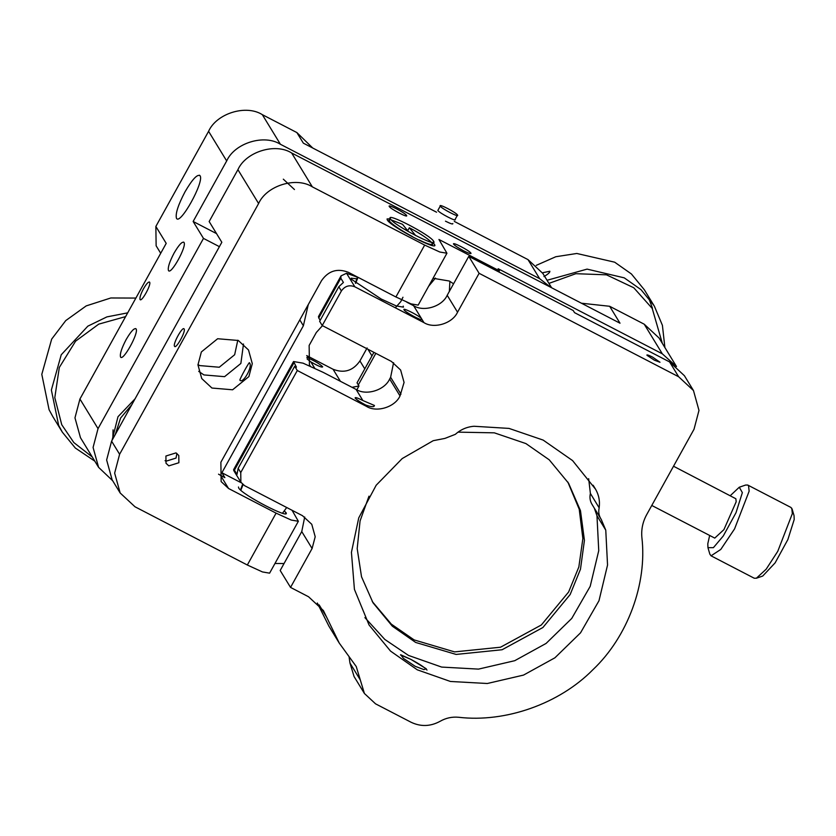 <?xml version="1.0" encoding="UTF-8"?>
<svg xmlns="http://www.w3.org/2000/svg" width="836" height="836" viewBox="0 0 836 836"><rect width="100%" height="100%" fill="white"/><g stroke="black" fill="none" stroke-linecap="round" stroke-linejoin="round"><path stroke-width="1.25" d="M200.013 175.706C197.348 173.919 192.353 179.27 185.049 191.757C178.141 204.904 175.278 213.723 176.448 218.217C179.897 226.096 204.757 181.245 200.013 175.706L199.501 175.205M312.727 148.014L296.874 132.569L303.343 143.155L436.58 212.219M454.282 221.404L528.007 259.62L542.846 273.424L551.614 287.762M428.659 286.205L435.472 278.054M79.932 399.012L98.031 428.638L93.078 447.469L98.585 467.334L80.475 437.709L74.968 417.843L79.932 399.012L166.207 243.37L155.862 226.441L156.133 245.794L160.711 253.277M155.862 226.441L208.582 131.325C216.524 113.414 246.066 104.239 262.316 114.657L296.874 132.569M149.613 282.181C148.536 281.46 146.509 283.634 143.531 288.713C140.72 294.063 139.56 297.658 140.03 299.476C141.441 302.684 151.546 284.439 149.613 282.181L149.414 281.983M136.059 328.903C134.293 327.722 131.012 331.255 126.184 339.489C121.638 348.163 119.747 353.973 120.52 356.93C122.787 362.124 139.184 332.55 136.059 328.903L135.725 328.579M183.983 242.43C182.227 241.259 178.935 244.781 174.118 253.015C169.562 261.689 167.67 267.51 168.444 270.467C170.722 275.661 187.118 246.087 183.983 242.43L183.648 242.106M550.652 287.26L539.648 278.67L280.415 144.283C264.176 133.875 234.623 143.04 226.681 160.951L193.137 221.477L216.524 233.599M283.32 179.176L294.45 189.532M449.893 281.335L449.35 291.398M452.83 223.536C453.06 224.529 450.604 223.745 445.473 221.174M197.954 364.569L199.731 365.583L219.262 367.234L234.655 354.746L237.79 340.231M135.045 398.856L117.991 416.715L112.045 440.342M193.137 221.477L203.482 238.406L219.398 246.662M98.031 428.638L203.482 238.406M98.585 467.334L112.682 480.742M440.248 206.095L437.845 210.432C439.036 212.908 457.271 222.366 455.129 219.387L457.532 215.051C456.341 212.563 438.106 203.117 440.248 206.095C441.439 208.572 459.675 218.029 457.532 215.051M433.8 242.147L431.982 245.418L433.612 241.259C430.624 235.052 385.051 211.424 390.402 218.865L390.213 217.987L388.406 221.268L390.213 217.987M433.612 241.259C438.963 248.7 393.39 225.072 390.402 218.865M419.035 240.245L419.191 239.963C441.805 250.946 433.111 240.172 409.337 227.747L407.686 230.715M415.628 235.553L409.337 227.747M391.269 219.92L402.524 224.309L408.459 231.666M389.91 219.753L389.252 220.944C392.126 224.466 399.827 229.66 412.378 236.536L412.242 236.787M646.97 355.269L654.421 360.211L659.991 362.249L652.477 357.035C648.631 355.112 646.792 354.516 646.97 355.269L646.907 354.997M364.904 617.616L384.832 639.456L408.49 655.424L441.638 667.076L478.505 669.113L514.725 660.701L546.107 643.417L571.73 618.452L590.195 586.35L598.743 550.652L596.967 515.749L594.344 508.194M592.463 505.08C590.111 501.548 589.422 497.681 590.394 493.48L588.659 478.683M458.023 432.139L494.337 432.839L525.917 443.582L549.242 459.821L568.584 483.25L580.477 510.671L584.427 540.38L580.477 569.191L570.162 594.532L542.898 627.512L502.081 649.75L456.122 654.431L415.68 642.456L392.356 626.206L373.013 602.777L361.528 576.798L357.191 548.615L360.065 520.953L368.979 496.166M423.956 322.633L422.17 319.718C421.051 320.773 404.948 311.964 404.039 309.853C402.011 307.157 417.268 314.597 421.344 318.359L413.611 305.704C423.758 312.215 442.234 306.478 447.197 295.286L468.766 256.38L573.235 310.532L574.531 312.654L669.584 361.925L684.423 375.73L693.472 390.537L678.633 376.743L479.112 273.309L457.543 312.215C452.579 323.407 434.103 329.144 423.956 322.633L354.83 286.8C349.312 284.648 344.84 286.037 341.391 290.97L322.226 325.549L391.352 361.392L400.622 370.014L404.07 382.428L400.016 395.93C395.052 407.132 376.576 412.859 366.429 406.348L297.302 370.515L240.747 472.549L240.883 482.226L244.593 485.674L302.486 515.687L311.765 524.308L315.203 536.733L312.1 548.5L290.541 587.415L308.536 596.747L323.386 610.541L339.291 643.145L356.24 666.522L360.316 679.981L349.97 663.053L354.077 676.554L364.423 693.493L360.316 679.981M400.454 654.943L410.915 659.395L400.747 654.776L403.516 658.465L415.105 666.261L423.925 669.615L426.224 668.748L410.915 659.395C419.494 663.993 424.866 667.556 427.018 670.085M693.472 390.537L698.98 410.413L694.026 429.244L646.656 514.694C642.748 521.873 641.149 529.46 641.881 537.454C647.315 583.737 627.648 636.865 592.912 669.699C559.42 703.755 505.425 722.868 458.494 717.257C451.962 716.661 445.818 718.019 440.06 721.322C430.415 726.547 420.759 726.86 411.082 722.252L375.552 703.839L364.423 693.493M474.043 426.266L509.009 428.408L543.16 440.091L572.576 460.584L595.598 489.269C598.869 494.996 600.06 501.172 599.151 507.786L599.182 507.87C598.221 512.071 598.91 515.937 601.262 519.47L605.766 530.139L607.542 565.042L598.984 600.739L580.529 632.842L554.905 657.807L523.524 675.091L487.294 683.503L450.426 681.465L417.279 669.814L390.537 651.098L369.042 624.962L354.422 589.37L351.433 552.324L358.748 517.871L376.179 485.235L402.189 458.577L433.226 440.687L444.909 438.409L455.359 434.333C460.688 429.526 466.927 426.83 474.043 426.266M592.024 504.39L601.262 519.47M349.155 657.43L349.97 663.053M590.394 493.48L599.182 507.87M599.151 507.786L590.352 493.397M567.801 481.985L579.223 509.228L582.87 538.583L578.836 566.996L568.616 591.992L541.352 624.973L500.534 647.21L454.575 651.892L414.123 639.916L391.321 624.137L372.239 601.502M304.712 516.993L301.754 531.571L280.185 570.486L290.541 587.415M317.314 603.017L328.945 626.216L339.291 643.145M357.432 277.176L346.553 273.257L341.036 275.88L340.827 278.21L343.408 282.443L338.81 286.738L341.391 290.97M413.611 305.704L406.829 302.193M403.234 306.101L403.454 307.157L396.316 305.945L381.185 299.016L351.381 279.224L351.162 278.169L356.669 278.816M341.036 275.88L318.474 316.572L318.777 317.983L340.827 278.21M240.747 472.549L238.155 468.317L237.006 474.399L234.425 470.166L233.631 469.717L233.861 470.731M238.155 468.317L294.711 366.283L296.446 367.182L293.551 361.539L303.071 363.169L323.25 372.396L356.084 389.419L362.866 400.528C357.484 397.831 354.913 397.006 355.154 398.051C356.554 399.692 360.023 402.001 365.583 404.979C371.372 407.069 374.319 407.226 374.413 405.46L362.866 400.528M297.302 370.515L294.711 366.283M322.226 325.549L319.634 321.317L338.81 286.738M422.17 319.718L421.344 318.359M400.016 395.93L389.67 379.001C384.706 390.203 366.231 395.93 356.084 389.419M393.578 362.699L390.621 377.276L400.966 394.205M389.67 379.001L390.621 377.276M320.198 320.303L318.777 317.983M479.112 273.309L468.766 256.38M176.887 453.446L176.03 458.086L165.956 461.211L165.068 460.657M175.999 452.893L165.915 456.017L166.019 463.28L168.809 465.861L178.883 462.736L178.779 455.484L175.999 452.893M352.019 387.319L358.968 386.002L357.035 382.825L373.922 352.353M358.32 384.936L375.834 353.346M676.439 366.481L662.321 353.827L498.151 268.722L499.437 270.833L498.82 271.961M499.437 270.833L438.952 239.483L446.936 253.235L439.799 252.012L424.667 245.084L395.909 296.968L348.393 272.327C337.357 268.022 328.402 270.801 321.526 280.666L220.871 462.245L221.143 481.599L228.562 488.496L276.089 513.137L291.221 520.055L298.358 521.277L292.057 510.273M274.96 563.495L284.041 563.537M433.048 278.284L449.298 281.021L453.572 283.791M239.88 380.15C239.692 378.886 249.87 360.515 249.462 362.866C253.203 365.98 243.025 384.341 239.88 380.15L240.141 380.38M174.536 346.282C172.603 344.024 182.718 325.789 184.129 328.987C186.052 331.244 175.947 349.49 174.536 346.282L174.745 346.48M307.084 358.947L310.846 361.894C318.37 366.199 322.32 367.819 322.686 366.774C319.979 364.13 315.287 361.277 308.609 358.226L306.822 357.442M406.568 215.458C405.376 212.971 387.141 203.524 389.283 206.502C390.475 208.979 408.71 218.436 406.568 215.458L406.641 215.813M322.456 325.674L316.332 332.477L309.142 345.446L309.425 364.799L310.334 366.147M367.119 347.954L359.929 360.933C353.053 370.787 344.098 373.567 333.062 369.261L306.676 355.572M470.929 253.162C469.738 250.685 451.503 241.228 453.645 244.206C454.983 245.763 458.295 247.968 463.583 250.8C468.714 253.371 471.159 254.154 470.929 253.162L471.002 253.517M662.321 353.827L644.222 324.201L609.653 306.279L619.998 323.208L291.649 152.988L312.34 186.856L424.667 245.084M433.309 243.015L434.438 244.363C440.29 252.482 390.527 226.692 387.277 219.91L387.068 218.948L389.733 218.865M434.438 244.363L434.647 245.324M358.968 386.002L356.857 389.806M243.495 344.024L240.862 363.461L224.581 376.67L203.921 374.925L198.728 371.383M238.302 340.482L217.642 338.737L201.361 351.946L197.954 364.893L201.737 378.551L211.936 388.04L232.607 389.785L248.888 376.587L252.294 363.639L248.501 349.97L238.302 340.482M218.541 474.179L224.863 477.617L221.895 472.748L303.374 325.758L308.275 304.565M276.089 513.137L247.331 565.011L135.004 506.783L120.165 492.979L112.139 479.864L106.632 459.988L111.596 441.157L221.833 242.283L209.157 221.54L237.915 169.666C245.857 151.744 275.399 142.58 291.649 152.988M241.249 482.78L221.895 472.748M284.543 510.88L286.069 513.377M285.86 512.416C291.712 520.535 241.949 494.734 238.688 487.963L238.49 487.001M120.165 492.979L114.647 473.113L119.611 454.272L258.606 203.524C266.548 185.602 296.101 176.438 312.34 186.856M581.438 303.217L609.653 306.279M644.222 324.201L659.061 338.005L676.491 366.534M446.936 253.235L418.178 305.109L411.04 303.886L395.909 296.968M247.331 565.011L262.462 571.939L269.6 573.162L298.358 521.277M730.298 495.654L739.275 487.231L745.618 485.047L747.739 485.047L790.94 507.452L792.162 509.176L794.043 515.624L794.2 519.501L787.867 539.565L775.118 562.868L762.725 576.046L756.371 578.23L754.25 578.23L711.049 555.825L709.827 554.101L707.956 547.653L707.789 543.776L709.659 535.468M791.765 508.246L792.35 513.607L777.773 551.3L766.184 569.18L756.371 578.23M747.739 485.047L748.565 485.852L749.14 491.202L734.562 528.906L720.789 549.44L711.049 555.825M739.275 487.231L742.358 492.623L736.014 512.687L723.265 535.991L713.401 547.664L707.956 547.653M673.523 466.227L735.858 498.747L736.182 501.757L723.913 529.637L714.759 538.102L651.777 505.456M131.795 404.708L120.583 418.063L115.284 434.48M112.797 438.973L113.069 429.84M98.251 365.959L90.988 379.053M94.802 461.148L75.313 448.023L62.345 432.181L52.772 416.516L49.084 409.724L41.8 374.35L51.675 339.113L65.751 320.596L86.212 305.892L110.822 297.971L135.881 298.076M62.345 432.181L58.656 425.378L51.372 390.015L61.237 354.767L87.843 326.155L106.903 316.896L127.689 312.852M92.242 456.958L73.84 442.578L61.739 424.709L54.8 397.664L59.314 367.464L75.585 341.172L98.742 324.138L125.609 316.604M543.975 276.58C548.071 274.156 550.025 272.379 549.858 271.251L543.055 272.651M536.231 265.367L555.804 256.736L576.809 253.475L614.669 262.19L631.42 273.978L644.347 289.789L654.4 306.248L662.405 325.319L664.892 347.546M648.652 297.909L652.435 308.191M547.047 280.29L587.091 269.119L624.241 277.845L640.993 289.643L653.919 305.443M548.938 283.394L575.858 273.696L606.466 274.825L633.772 287.762L652.216 308.411L662.331 343.356M528.007 259.62L539.648 278.67M262.316 114.657L280.415 144.283M208.582 131.325L226.681 160.951M596.967 515.749L605.766 530.139M595.598 489.269L593.132 485.246M312.1 548.5L301.754 531.571M326.489 616.905L319.133 604.877M354.83 286.8L346.553 273.257M293.854 362.949L234.425 470.166M365.583 404.979L366.429 406.348M457.543 312.215L447.197 295.286M678.633 376.743L669.584 361.925M310.846 361.894L314.67 368.143M340.419 381.3L333.062 369.261M307.136 355.822L308.609 358.226M364.778 368.854L359.929 360.933M371.968 355.885L367.903 349.229M303.374 325.758L299.779 319.875M228.562 488.496L220.547 475.37M111.596 441.157L119.611 454.272M258.606 203.524L237.915 169.666M240.831 490.251L243.057 484.681M355.655 283.331L358.007 277.312M240.883 482.226L233.756 470.574M233.599 469.696L293.551 361.539M242.607 484.305L240.496 489.948M282.495 513.241L286.706 507.504M357.495 277.05L355.331 283.07M395.323 307.794L400.737 301.702L402.962 297.24"/></g></svg>
